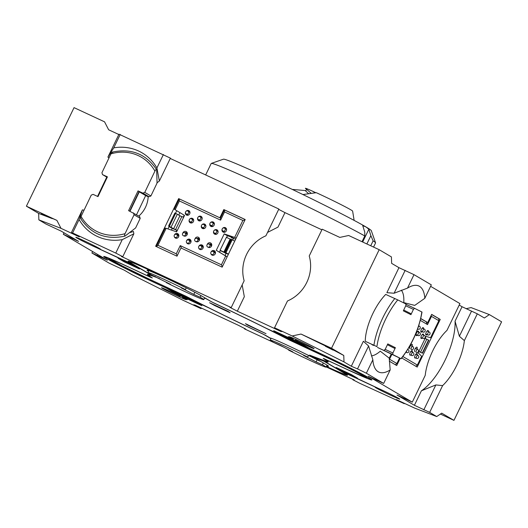 <?xml version="1.0" encoding="UTF-8"?>
<svg xmlns="http://www.w3.org/2000/svg" width="528" height="528" viewBox="0 0 528 528"><rect width="100%" height="100%" fill="white"/><g stroke="black" fill="none" stroke-linecap="round" stroke-linejoin="round"><path stroke-width="0.79" d="M326.39 366.518A42.9 1.485 -154.2 0 0 347.49 375.263A42.9 1.485 -154.2 0 0 344.718 373.283L341.048 371.118L376.9 387.809A13.695 0.475 -154.2 0 0 375.111 387.209A13.695 0.475 -154.2 0 0 392.027 395.875A13.695 0.475 -154.2 0 0 399.769 399.128A13.695 0.475 -154.2 0 0 382.846 390.469A13.695 0.475 -154.2 0 0 378.655 388.562L338.6 369.673L323.611 360.848A100.412 3.472 -154.2 0 0 328.198 361.911A100.412 3.472 -154.2 0 0 324.423 358.915L324.449 358.862M264.092 236.636L263.591 236.887M149.035 196.739L142.916 193.136L144.764 192.383L150.889 195.987L149.035 196.739L148.19 196.357A25.562 23.542 120.5 0 1 145.484 207.299A25.562 23.542 120.5 0 1 138.831 216.044M373.784 345.411A25.562 9.907 -65 0 1 372.794 345.107A25.562 9.907 -65 0 1 371.917 344.546M430.61 286.321L459.921 303.587L446.972 330.376A36.016 13.959 115 0 0 432.716 350.876A36.016 13.959 115 0 0 425.225 375.362L412.276 402.151L397.016 395.043L414.401 405.286L421.403 390.799L435.857 384.932L442.609 385.605A36.016 13.959 115 0 0 464.356 340.619L459.38 336.27L455.044 321.215L462.046 306.728L459.215 305.059M321.882 229.812L284.968 212.626L277.966 227.119L267.544 232.412M170.267 158.466L278.85 209.022L265.901 235.811A36.016 33.178 -59.5 0 0 246.596 254.377A36.016 33.178 -59.5 0 0 244.154 280.797L231.205 307.58L229.858 307.336L237.323 311.19L244.325 296.703L242.167 284.909M165.891 287.826L180.246 296.36A13.695 0.475 -154.2 0 0 169.257 291.02A13.695 0.475 -154.2 0 0 161.515 287.767A13.695 0.475 -154.2 0 0 178.438 296.426A13.695 0.475 -154.2 0 0 186.173 299.68A13.695 0.475 -154.2 0 0 182.497 297.521L187.268 299.746L171.989 290.671M134.614 265.155L98.69 248.609A13.695 0.475 -154.2 0 0 100.478 249.203A13.695 0.475 -154.2 0 0 83.563 240.544A13.695 0.475 -154.2 0 0 75.821 237.283A13.695 0.475 -154.2 0 0 92.743 245.949A13.695 0.475 -154.2 0 0 96.934 247.856L137.062 266.594M324.423 358.915L347.655 369.732A42.9 1.485 -154.2 0 0 371.897 379.936A42.9 1.485 -154.2 0 0 318.886 352.79L309.731 348.526L295.343 340.052A13.695 0.475 -154.2 0 0 306.332 345.398A13.695 0.475 -154.2 0 0 314.074 348.652A13.695 0.475 -154.2 0 0 297.152 339.986A13.695 0.475 -154.2 0 0 289.417 336.732A13.695 0.475 -154.2 0 0 293.093 338.89L288.328 336.673L303.626 345.688L303.91 345.101M295.343 340.052L295.7 339.319M293.39 338.276L293.093 338.89M283.945 347.252L244.385 328.832L245.731 329.083L238.267 325.228L194.938 305.052L193.591 304.808L201.056 308.662L183.421 300.452L131.597 274.487L124.278 270.178L109.237 263.201L91.918 252.998L107.389 260.225L63.314 234.267L78.573 241.369L61.189 231.132L45.929 224.024L38.854 219.859L38.643 213.404L49.071 217.397L41.402 213.556L56.912 220.4L26.4 206.191L74.045 107.633L104.557 121.836L108.649 129.782L118.82 134.515M108.959 158.011L107.91 157.087L118.978 134.191L170.425 158.143L159.357 181.038L156.922 182.866M284.968 212.626L278.678 209.378M280.823 331.003L280.652 331.36L281.998 331.61L274.534 327.756L287.483 300.967A36.016 33.178 -59.5 0 0 309.23 255.981L322.179 229.198L339.814 237.409L348.665 235.495L379.183 249.698L331.531 348.256L301.019 334.052L328.7 347.53L343.774 355.469L331.531 348.256M379.183 249.698L391.42 256.912L391.637 263.366L398.957 267.676L413.998 274.659L431.317 284.856L424.816 298.307L414.744 305.395L403.768 302.617A36.927 14.309 -65 0 0 401.32 290.182M464.356 340.619L477.305 313.83L462.046 306.728M477.305 313.83L484.381 317.995L489.357 314.596L501.6 321.809L453.955 420.367L441.712 413.16L436.735 416.559L429.66 412.388L414.401 405.286M98.69 248.609L98.894 248.173M176.741 210.705L175.481 213.319M169.178 226.354L167.944 228.908M180.246 296.36L180.53 295.779M303.626 345.688L266.264 328.291A100.412 3.472 -154.2 0 0 211.9 302.009L202.574 296.518A42.9 1.485 -154.2 0 0 159.713 274.824A42.9 1.485 -154.2 0 0 128.099 261.155A42.9 1.485 -154.2 0 0 130.871 263.135L134.541 265.3M152.064 275.398L151.978 275.57A100.412 3.472 -154.2 0 0 147.391 274.507A100.412 3.472 -154.2 0 0 151.173 277.497L151.265 277.306M97.218 247.269L96.934 247.856M182.714 297.066L182.497 297.521M49.071 217.397L52.345 218.651M325.42 346.276L333.089 350.117M91.918 252.998L92.624 251.533M97.429 255.361L97.805 254.582M436.735 416.559L414.586 408.078L396.343 399.584L404.257 403.669L404.415 403.339M404.257 403.669L359.825 383.335L352.81 379.718L352.968 379.388M352.81 379.718L354.235 379.975L326.192 366.92M357.522 368.9L366.353 373.217L383.671 383.42L390.172 369.97A47.467 18.394 -65 0 1 375.355 368.894A47.467 18.394 -65 0 1 372.854 359.773L368.59 346.005L363.389 341.246L351.311 366.241L357.522 368.9L368.59 346.005M366.353 373.217L372.854 359.773M398.957 267.676L386.879 292.67L394.099 293.238L405.167 270.343M394.099 293.238L407.504 288.103L413.998 274.659M371.428 355.898A36.927 14.309 -65 0 0 380.285 351.199L389.228 358.162L390.172 369.97M383.671 383.42L368.201 376.187L412.276 402.151M63.314 234.267L64.02 232.802M72.712 238.861L73.062 238.128M244.385 328.832L244.556 328.475M201.056 308.662L201.353 308.042M459.38 336.27L471.445 311.315M423.799 409.88L435.857 384.932M429.66 412.388L442.609 385.605M56.912 220.4L61.004 228.34L79.246 236.834L71.333 232.749L72.6 232.98L115.764 253.077L122.265 239.633A47.467 43.725 120.5 0 1 79.094 219.536L82.401 209.854L84.025 210.23M72.6 232.98L79.094 219.536M71.333 232.749L82.401 209.854M107.91 157.087L113.744 147.866L120.245 134.422M113.744 147.866A47.467 43.725 120.5 0 1 156.908 167.963L163.409 154.519M156.908 167.963L159.357 181.038M115.764 253.077L122.78 256.7L133.848 233.805L122.265 239.633M26.4 206.191L38.643 213.404M274.534 327.756L292.169 335.966L301.019 334.052M133.848 233.805L133.439 231.449A36.927 34.016 120.5 0 1 129.848 232.544M122.78 256.7L121.354 256.436L231.205 307.58M178.662 198.601L155.635 246.239L176.992 256.179L180.959 247.969L222.156 267.148L245.183 219.509L223.826 209.563L219.853 217.78L178.662 198.601L219.853 217.78M343.774 355.469L343.992 361.924L351.311 366.241M391.235 354.083L389.228 358.235M401.775 357.977L417.206 367.066L440.233 319.427L431.666 314.378L427.693 322.595L420.77 318.516M389.314 361.192L396.706 365.541L400.198 358.327M440.398 414.058L453.955 420.367M466.066 308.689L471.088 307.6L489.357 314.596M180.517 295.013L186.635 298.617L201.894 305.725L195.769 302.115L180.517 295.013M279.82 334.297L295.073 341.398L288.955 337.795L273.695 330.693L279.82 334.297L280.117 333.683M133.333 265.34L118.081 258.238L124.199 261.842L139.458 268.95L133.333 265.34M357.509 378.18L351.391 374.57L336.131 367.468L342.256 371.072L357.509 378.18M171.963 290.73L209.326 308.128A100.412 3.472 -154.2 0 0 263.69 334.402L270.91 338.659M151.173 277.497L127.934 266.68A42.9 1.485 -154.2 0 0 103.693 256.483A42.9 1.485 -154.2 0 0 156.704 283.628L165.858 287.892M136.99 266.739L151.978 275.57M343.992 361.924L292.169 335.966M280.652 331.36L237.323 311.19M61.004 228.34L38.854 219.859M407.504 288.103A47.467 18.394 -65 0 1 414.223 285.41A47.467 18.394 -65 0 1 424.816 298.307M421.403 390.799A46.556 18.044 115 0 0 455.044 321.215M226.664 237.389L227.436 235.792L224.215 233.891L234.643 237.442L242.867 220.44L224.558 211.919L220.585 220.13L220.466 218.137L224.44 209.926L223.826 209.563M431.594 314.53L440.233 319.427M420.73 318.681L427.693 322.595M124.496 261.228L124.199 261.842M342.553 370.458L342.256 371.072M186.932 298.003L186.635 298.617M97.548 196.409L106.966 176.682L107.422 176.854L97.99 196.607L93.093 194.363L91.238 195.122L81.068 216.421A43.151 39.745 -59.5 0 0 125.063 233.647C124.311 235.363 124.324 236.155 125.11 236.009L135.63 227.931L140.197 218.374L134.072 214.771L125.063 233.647M106.762 177.104L102.524 174.61L107.422 176.854M140.197 218.374L139.603 216.5L128.581 210.646L138.019 190.892L139.088 191.42L129.67 211.147M136.547 214.698L145.669 195.598L139.286 191.836M129.994 211.292L139.392 191.605L139.088 191.42M148.177 196.746L145.669 195.598M142.916 193.136L138.019 190.892M134.072 214.771L133.478 212.89M150.889 195.987L157.067 183.051L156.664 169.93C156.347 169.132 155.773 169.521 154.935 171.079L144.764 192.383M102.524 174.61L101.93 172.729L110.946 153.853C111.804 152.203 112.405 151.774 112.735 152.572M80.652 218.632C91.258 234.3 106.003 240.134 124.879 236.128L125.11 236.009M81.18 218.658C80.408 218.81 80.375 218.064 81.068 216.421M156.664 169.93L156.578 169.587C145.972 153.919 131.228 148.091 112.352 152.097M403.722 310.061L410.566 313.487L410.936 314.668L403.339 310.867L405.827 305.58L405.946 304.003L397.756 299.904A43.151 16.724 115 0 0 376.919 346.619L365.244 341.306L376.919 346.619M405.728 305.798L413.424 309.382L410.936 314.668M384.173 350.249L385.301 349.186L387.79 343.9L395.386 347.701L394.231 348.17L387.394 344.744L394.231 348.17M385.117 349.364L392.898 352.988L395.386 347.701M392.898 352.988L392.779 354.559L400.97 358.657A43.151 16.724 115 0 0 421.813 311.949L422.017 312.055C419.067 329.03 412.117 344.593 401.148 358.756L377.527 347.457L392.779 354.559M413.424 309.382L414.553 308.312L421.813 311.949M365.244 341.306A35.772 13.867 -65 0 1 385.717 294.413L397.756 299.904M405.926 304.3L414.553 308.312M171.448 230.096L172.319 228.287M178.715 215.054L179.896 212.612M225.621 231.759A1.643 1.511 120.5 0 1 224.176 231.746L222.889 230.987A1.643 1.511 120.5 0 0 225.113 230.182A1.643 1.511 120.5 0 0 224.558 228.155A1.643 1.643 0 0 0 222.229 228.888A1.643 1.643 0 0 0 222.889 230.987M224.433 228.096A2.462 2.27 120.5 0 1 225.898 228.05L224.413 228.083A1.643 1.511 120.5 0 1 224.558 228.155L225.845 228.914A1.643 1.511 120.5 0 1 226.558 230.175M217.133 233.845A1.643 1.511 120.5 0 1 215.688 233.831L214.408 233.079A1.643 1.511 120.5 0 0 216.625 232.267A1.643 1.511 120.5 0 0 216.071 230.248A1.643 1.643 0 0 0 213.748 230.974A1.643 1.643 0 0 0 214.408 233.079M215.952 230.182A2.462 2.27 120.5 0 1 217.411 230.142L215.926 230.168A1.643 1.511 120.5 0 1 216.071 230.248L217.358 231A1.643 1.511 120.5 0 1 218.071 232.261M204.93 228.162A1.643 1.511 120.5 0 1 203.485 228.149L202.198 227.396A1.643 1.511 120.5 0 0 204.422 226.585A1.643 1.511 120.5 0 0 203.867 224.565A1.643 1.643 0 0 0 201.538 225.291A1.643 1.643 0 0 0 202.198 227.396M203.749 224.499A2.462 2.27 120.5 0 1 205.207 224.453L203.722 224.486A1.643 1.511 120.5 0 1 203.867 224.565L205.154 225.317A1.643 1.511 120.5 0 1 205.867 226.578M209.18 244.121A2.462 2.27 120.5 0 1 211.068 244.273L209.161 244.114A1.643 1.511 120.5 0 1 209.306 244.187L210.593 244.946A1.643 1.511 120.5 0 1 211.292 246.437M213.2 255.301A1.643 1.511 120.5 0 1 212.837 255.149L211.55 254.397A1.643 1.511 120.5 0 0 213.767 253.585A1.643 1.511 120.5 0 0 213.213 251.566A1.643 1.643 0 0 0 210.89 252.292A1.643 1.643 0 0 0 211.55 254.397M213.068 251.486L214.975 251.645A2.462 2.27 120.5 0 0 213.094 251.5A1.643 1.511 120.5 0 1 213.213 251.566L214.5 252.318A1.643 1.511 120.5 0 1 215.193 253.909M201.208 220.394A1.643 1.511 120.5 0 1 199.762 220.381L198.482 219.622A1.643 1.511 120.5 0 0 200.699 218.816A1.643 1.511 120.5 0 0 200.145 216.79A1.643 1.643 0 0 0 197.822 217.523A1.643 1.643 0 0 0 198.482 219.622M200.026 216.731A2.462 2.27 120.5 0 1 201.485 216.685L200 216.718A1.643 1.511 120.5 0 1 200.145 216.79L201.432 217.549A1.643 1.511 120.5 0 1 202.145 218.81M192.727 222.479A1.643 1.511 120.5 0 1 191.281 222.466L189.994 221.714A1.643 1.511 120.5 0 0 192.218 220.902A1.643 1.511 120.5 0 0 191.664 218.882A1.643 1.643 0 0 0 189.334 219.608A1.643 1.643 0 0 0 189.994 221.714M191.539 218.816A2.462 2.27 120.5 0 1 192.997 218.77L191.512 218.803A1.643 1.511 120.5 0 1 191.664 218.882L192.944 219.635A1.643 1.511 120.5 0 1 193.664 220.895M184.774 232.756A2.462 2.27 120.5 0 1 186.655 232.907L184.747 232.749A1.643 1.511 120.5 0 1 184.892 232.822L186.179 233.581A1.643 1.511 120.5 0 1 186.886 235.072M176.583 238.253A1.643 1.511 120.5 0 1 176.22 238.102L174.933 237.343A1.643 1.511 120.5 0 0 177.157 236.537A1.643 1.511 120.5 0 0 176.603 234.511A1.643 1.643 0 0 0 174.273 235.244A1.643 1.643 0 0 0 174.933 237.343M176.477 234.452A2.462 2.27 120.5 0 1 178.358 234.597L176.451 234.439A1.643 1.511 120.5 0 1 176.603 234.511L177.883 235.27A1.643 1.511 120.5 0 1 178.576 236.861M189.004 214.711A1.643 1.511 120.5 0 1 187.559 214.698L186.272 213.939A1.643 1.511 120.5 0 0 188.496 213.134A1.643 1.511 120.5 0 0 187.942 211.108A1.643 1.643 0 0 0 185.612 211.84A1.643 1.643 0 0 0 186.272 213.939M187.823 211.048A2.462 2.27 120.5 0 1 189.281 211.002L187.796 211.035A1.643 1.511 120.5 0 1 187.942 211.108L189.229 211.867A1.643 1.511 120.5 0 1 189.941 213.127M200.996 249.619A1.643 1.511 120.5 0 1 200.627 249.467L199.34 248.714A1.643 1.511 120.5 0 0 201.564 247.903A1.643 1.511 120.5 0 0 201.01 245.883A1.643 1.643 0 0 0 198.686 246.609A1.643 1.643 0 0 0 199.34 248.714M200.891 245.817A2.462 2.27 120.5 0 1 202.772 245.962L200.864 245.804A1.643 1.511 120.5 0 1 201.01 245.883L202.297 246.635A1.643 1.511 120.5 0 1 202.983 248.226M213.418 226.076A1.643 1.511 120.5 0 1 211.972 226.063L210.685 225.304A1.643 1.511 120.5 0 0 212.903 224.499A1.643 1.511 120.5 0 0 212.355 222.473A1.643 1.643 0 0 0 210.025 223.205A1.643 1.643 0 0 0 210.685 225.304M212.23 222.413A2.462 2.27 120.5 0 1 213.688 222.367L212.203 222.4A1.643 1.511 120.5 0 1 212.355 222.473L213.635 223.232A1.643 1.511 120.5 0 1 214.348 224.492M196.977 238.438A2.462 2.27 120.5 0 1 198.858 238.59L196.951 238.432A1.643 1.511 120.5 0 1 197.102 238.504L198.383 239.263A1.643 1.511 120.5 0 1 199.089 240.755M188.786 243.936A1.643 1.511 120.5 0 1 188.423 243.784L187.136 243.032A1.643 1.511 120.5 0 0 189.361 242.22A1.643 1.511 120.5 0 0 188.806 240.2A1.643 1.643 0 0 0 186.476 240.926A1.643 1.643 0 0 0 187.136 243.032M188.687 240.134A2.462 2.27 120.5 0 1 190.568 240.28L188.661 240.121A1.643 1.511 120.5 0 1 188.806 240.2L190.093 240.953A1.643 1.511 120.5 0 1 190.78 242.543M362.023 241.712L364.802 235.963A91.285 3.155 -154.2 0 0 274.388 190.641A91.285 3.155 -154.2 0 0 211.299 163.416A91.285 3.155 -154.2 0 0 211.2 163.495L205.663 174.946M211.299 163.416L223.476 159.185A82.15 2.845 25.8 0 1 285.193 186.028A82.15 2.845 25.8 0 1 366.01 226.974A82.15 2.845 25.8 0 1 371.316 230.657L375.56 242.827A91.285 3.155 -154.2 0 0 373.111 240.854L370.742 245.771M373.567 247.084L375.566 242.953A91.285 3.155 -154.2 0 0 375.56 242.827M366.861 243.962L370.874 235.673L368.848 229.231L366.01 226.974L362.729 225.628L364.749 232.069L364.802 235.963M362.67 242.009L368.848 229.231M373.111 240.854L370.874 235.673M186.252 287.833L185.407 289.582A31.033 1.076 -154.2 0 0 154.506 275.015A31.033 1.076 -154.2 0 0 147.906 272.58A31.033 1.076 -154.2 0 0 151.543 274.943L170.445 284.295L166.287 282.592A31.033 1.076 -154.2 0 0 197.188 297.158A31.033 1.076 -154.2 0 0 203.788 299.594A31.033 1.076 -154.2 0 0 200.152 297.231L200.95 295.581M185.407 289.582L181.243 287.879L193.796 294.393L200.152 297.231M166.287 282.592L166.465 282.229M194.825 292.261L193.796 294.393M308.524 355.436L307.718 357.106A31.033 1.076 -154.2 0 0 276.817 342.54A31.033 1.076 -154.2 0 0 270.211 340.105A31.033 1.076 -154.2 0 0 273.847 342.467L280.203 345.312L292.756 351.826L288.598 350.117A31.033 1.076 -154.2 0 0 319.493 364.683A31.033 1.076 -154.2 0 0 326.099 367.118A31.033 1.076 -154.2 0 0 322.463 364.756L323.334 362.947M307.718 357.106L303.554 355.403L316.107 361.918L322.463 364.756M288.598 350.117L288.77 349.754M317.13 359.799L316.107 361.918M224.215 233.891L216.269 250.318L219.496 252.219L220.288 250.576L225.925 253.334L225.146 255.611L227.152 256.813M219.496 252.219L225.146 255.611M226.393 237.356L220.037 250.325L224.024 252.338M176.075 229.733L175.685 229.614M189.275 219.754A2.462 2.27 -59.5 0 0 193.387 221.674A2.462 2.27 -59.5 0 0 189.598 219.206M197.762 217.661A2.462 2.27 -59.5 0 0 201.874 219.589A2.462 2.27 -59.5 0 0 198.086 217.114M201.485 225.436A2.462 2.27 -59.5 0 0 205.597 227.357A2.462 2.27 -59.5 0 0 201.808 224.888M209.966 223.344A2.462 2.27 -59.5 0 0 214.078 225.271A2.462 2.27 -59.5 0 0 210.289 222.796M213.688 231.119A2.462 2.27 -59.5 0 0 217.8 233.039A2.462 2.27 -59.5 0 0 214.012 230.571M222.176 229.027A2.462 2.27 -59.5 0 0 226.288 230.954A2.462 2.27 -59.5 0 0 222.499 228.479M208.362 247.342A2.462 2.27 -59.5 0 0 210.685 243.005A2.462 2.27 -59.5 0 0 207.24 244.517M210.929 253.75A2.462 2.27 -59.5 0 0 215.167 253.955A2.462 2.27 -59.5 0 0 214.229 250.675A2.462 2.27 -59.5 0 0 211.075 251.981M198.726 248.068A2.462 2.27 -59.5 0 0 202.963 248.272A2.462 2.27 -59.5 0 0 202.026 244.992A2.462 2.27 -59.5 0 0 198.871 246.299M196.159 241.659A2.462 2.27 -59.5 0 0 198.482 237.323A2.462 2.27 -59.5 0 0 195.03 238.834M186.523 242.385A2.462 2.27 -59.5 0 0 190.753 242.59A2.462 2.27 -59.5 0 0 189.816 239.309A2.462 2.27 -59.5 0 0 186.668 240.616M183.955 235.976A2.462 2.27 -59.5 0 0 186.278 231.64A2.462 2.27 -59.5 0 0 182.827 233.152M174.319 236.702A2.462 2.27 -59.5 0 0 178.55 236.907A2.462 2.27 -59.5 0 0 177.613 233.627A2.462 2.27 -59.5 0 0 174.458 234.934M185.559 211.979A2.462 2.27 -59.5 0 0 189.671 213.906A2.462 2.27 -59.5 0 0 185.882 211.431M156.308 246.55L157.951 245.302L166.168 228.301L176.603 231.851L184.543 215.424L175.144 209.741L179.395 200.95L179.276 198.957L174.313 209.227L175.144 209.741M156.275 246.536L165.178 228.116L166.168 228.301M227.119 256.872L216.269 250.318M222.367 266.706L221.423 264.792L225.674 256.007M224.558 211.919L224.44 209.926L245.157 219.569M157.951 245.302L176.26 253.829L180.233 245.612L221.423 264.792M220.585 220.13L179.395 200.95M235.679 239.164L233.455 238.412M234.643 237.442L236.207 238.082M242.867 220.44L244.926 220.037M181.526 248.233L180.233 245.612M177.203 255.737L176.26 253.829M227.436 235.792C231.04 236.768 236.643 239.494 231.323 237.686M169.026 226.664L171.686 228.05M171.659 228.116L177.243 230.538L176.867 230.432L176.24 231.726M176.015 229.845L177.276 230.459M183.619 217.331L181.856 216.559L175.586 229.541M169.349 226.36L175.626 213.385L174.86 213.028L168.59 226.004L173.633 228.736L179.903 215.754L181.817 216.645M173.633 228.736L175.659 229.673M171.059 227.218L177.335 214.243L179.903 215.754M175.626 213.385L177.335 214.243M168.59 226.004L171.646 227.812L169.052 226.604M230.089 239.052L230.63 239.323M230.624 239.336L230.149 239.085L223.872 252.061L225.1 252.457M220.037 250.325L226.413 237.31L230.149 239.085M220.143 250.285L223.872 252.061M234.703 241.197L232.228 239.738L225.951 252.714L224.459 252.08L227.033 253.592L225.007 252.655M224.657 252.655L228.353 254.324M225.951 252.714L228.426 254.173M232.228 239.738L230.736 239.105L224.459 252.08M225.192 252.358L231.462 239.382M418.697 332.204A2.462 0.957 115 0 0 418.433 331.175A2.462 0.957 115 0 0 418.4 331.155A2.462 0.957 115 0 0 416.513 332.944A2.462 0.957 115 0 0 416.288 335.61A2.462 0.957 115 0 0 416.321 335.623A2.462 0.957 115 0 0 417.311 335.181M423.529 328.713A2.462 0.957 115 0 0 423.265 327.69A2.462 0.957 115 0 0 423.232 327.67A2.462 0.957 115 0 0 421.344 329.459A2.462 0.957 115 0 0 421.12 332.125A2.462 0.957 115 0 0 421.153 332.138A2.462 0.957 115 0 0 422.143 331.696M423.595 335.089A2.462 0.957 115 0 0 423.331 334.059A2.462 0.957 115 0 0 423.298 334.039A2.462 0.957 115 0 0 421.41 335.828A2.462 0.957 115 0 0 421.186 338.494A2.462 0.957 115 0 0 421.219 338.507A2.462 0.957 115 0 0 422.209 338.065M428.426 331.604A2.462 0.957 115 0 0 428.162 330.574A2.462 0.957 115 0 0 428.129 330.554A2.462 0.957 115 0 0 426.241 332.343A2.462 0.957 115 0 0 426.017 335.009A2.462 0.957 115 0 0 426.05 335.023A2.462 0.957 115 0 0 427.04 334.58M417.041 349.127A2.462 0.957 115 0 0 416.975 347.2A2.462 0.957 115 0 0 416.948 347.18A2.462 0.957 115 0 0 415.061 348.968A2.462 0.957 115 0 0 414.836 351.635M417.232 355.073A2.462 0.957 115 0 0 417.041 353.569A2.462 0.957 115 0 0 417.014 353.555A2.462 0.957 115 0 0 415.127 355.344A2.462 0.957 115 0 0 414.902 358.004A2.462 0.957 115 0 0 414.929 358.024A2.462 0.957 115 0 0 415.529 357.905M412.335 352.189A2.462 0.957 115 0 0 412.144 350.684A2.462 0.957 115 0 0 412.117 350.671A2.462 0.957 115 0 0 410.23 352.46A2.462 0.957 115 0 0 410.005 355.12A2.462 0.957 115 0 0 410.032 355.139A2.462 0.957 115 0 0 410.639 355.021M412.15 346.243A2.462 0.957 115 0 0 412.078 344.315A2.462 0.957 115 0 0 412.051 344.296A2.462 0.957 115 0 0 410.164 346.084A2.462 0.957 115 0 0 409.939 348.751M420.314 320.357L427.508 324.595L431.482 316.384L438.827 320.707L430.61 337.709L426.116 336.435L418.169 352.862L421.634 356.275L417.384 365.059L415.82 366.247M391.875 354.387L389.545 359.212L396.891 363.541L399.557 358.024M402.897 356.525L417.384 365.059M438.827 320.707L438.709 318.721M431.482 316.384L431.086 315.579M427.508 324.595L426.169 321.882M395.32 364.729L396.891 363.541M418.829 351.496L422.558 353.225L428.828 340.25L425.146 338.435M422.558 353.225L422.248 353.047L428.525 340.072M422.248 353.047L420.539 352.189L426.815 339.214M420.539 352.189L418.869 351.417M326.231 357.113A32.861 1.135 25.8 0 1 364.709 376.391A32.861 1.135 25.8 0 1 366.835 377.863A32.861 1.135 25.8 0 1 365.845 377.731A41.078 1.419 -154.2 0 0 370.207 379.17A41.078 1.419 -154.2 0 0 319.493 353.146L270.897 330.521A102.234 3.538 25.8 0 1 291.575 340.982L326.231 357.113M364.221 376.537L365.845 377.731M148.533 271.273A32.861 1.135 25.8 0 1 147.088 270.118A32.861 1.135 25.8 0 1 165.62 277.952A32.861 1.135 25.8 0 1 184.239 286.895A41.078 1.419 -154.2 0 0 129.743 262.007A41.078 1.419 -154.2 0 0 132.396 263.848L151.892 275.332A102.234 3.538 25.8 0 1 155.687 276.797M184.767 287.08L184.239 286.895M149.358 279.299A32.861 1.135 25.8 0 1 110.88 260.027A32.861 1.135 25.8 0 1 108.794 258.482A32.861 1.135 25.8 0 1 109.745 258.68A41.078 1.419 -154.2 0 0 105.343 257.334A41.078 1.419 -154.2 0 0 156.097 283.265L204.692 305.897A102.234 3.538 25.8 0 1 184.015 295.436L149.371 279.16M110.141 258.707L109.745 258.68M204.692 305.897L205.069 305.93M326.423 366.452A41.078 1.419 -154.2 0 0 345.807 374.497A41.078 1.419 -154.2 0 0 343.193 372.57L323.697 361.086A102.234 3.538 25.8 0 1 312.51 356.565L326.41 364.756A32.861 1.135 25.8 0 1 328.535 366.227A32.861 1.135 25.8 0 1 326.726 365.812M245.467 323.671L247.526 325.083L266.013 333.689L245.467 323.671M247.705 324.713L247.526 325.083M215.041 305.27L214.863 305.639L230.122 312.748L228.063 311.335L209.576 302.729L214.863 305.639M320.661 361.37L319.024 360.782A31.951 1.102 -154.2 0 0 288.235 345.662A31.951 1.102 -154.2 0 0 270.197 338.052L265.637 335.372A1.828 1.683 120.5 0 1 265.551 335.313M204.468 298.188A31.951 1.102 -154.2 0 0 205.392 298.366L205.451 298.214M305.369 188.298L311.269 193.373M306.623 189.097C304.042 187.539 305.983 188.219 312.431 191.136L315.388 192.819M306.524 189.196L305.752 191.103L308.689 193.73M315.85 192.753A20.137 0.7 -154.2 0 0 312.431 191.136M302.92 194.548L316.305 192.694A26.473 0.917 25.8 0 1 319.909 194.35A26.473 0.917 25.8 0 1 352.618 211.075L354.13 220.394M154.935 171.079A43.151 39.745 -59.5 0 0 110.946 153.853M373.93 345.2A44.728 17.338 -65 0 1 394.819 298.511M425.753 333.98L427.766 334.917A1.643 0.634 -65 0 1 427.759 334.917A1.643 0.634 -65 0 1 427.898 333.135A1.643 0.634 -65 0 1 429.158 331.94A1.643 0.634 -65 0 1 429.165 331.947L427.139 330.997M420.922 337.465L422.935 338.402A1.643 0.634 -65 0 1 422.928 338.402A1.643 0.634 -65 0 1 423.067 336.62A1.643 0.634 -65 0 1 424.327 335.425A1.643 0.634 -65 0 1 424.334 335.432M416.024 334.58L418.044 335.518A1.643 0.634 -65 0 1 418.031 335.518A1.643 0.634 -65 0 1 418.169 333.736A1.643 0.634 -65 0 1 419.43 332.541A1.643 0.634 -65 0 1 419.437 332.548L417.41 331.604M417.569 349.378A1.643 1.643 0 0 1 418.361 351.569A1.643 1.643 0 0 1 416.183 352.354A1.643 0.634 -65 0 1 416.176 352.348A1.643 0.634 -65 0 1 416.308 350.572A1.643 0.634 -65 0 1 417.569 349.378A1.643 0.634 -65 0 1 417.582 349.378L415.391 348.361M414.632 357.489L416.44 358.327A1.643 0.634 -65 0 1 416.434 358.321A1.643 0.634 -65 0 1 416.566 356.545A1.643 0.634 -65 0 1 417.826 355.351A1.643 0.634 -65 0 1 417.839 355.351M418.348 326.924A1.643 0.634 -65 0 1 419.364 326.172A1.643 0.634 -65 0 1 419.371 326.172L418.697 325.862M417.622 328.984L417.978 329.149A1.643 0.634 -65 0 1 417.965 329.142A1.643 0.634 -65 0 1 417.767 328.588M409.735 354.605L411.543 355.443A1.643 0.634 -65 0 1 411.536 355.436A1.643 0.634 -65 0 1 411.668 353.661A1.643 0.634 -65 0 1 412.929 352.466A1.643 0.634 -65 0 1 412.942 352.466L410.81 351.476M420.856 331.096L422.869 332.033A1.643 0.634 -65 0 1 422.862 332.026A1.643 0.634 -65 0 1 423.001 330.251A1.643 0.634 -65 0 1 424.261 329.056A1.643 0.634 -65 0 1 424.268 329.063M410.494 345.477L412.672 346.493A1.643 1.643 0 0 1 413.464 348.685A1.643 1.643 0 0 1 411.286 349.47A1.643 0.634 -65 0 1 411.279 349.463A1.643 0.634 -65 0 1 411.411 347.688A1.643 0.634 -65 0 1 412.672 346.493A1.643 0.634 -65 0 1 412.685 346.493M407.59 349.681A1.643 0.634 -65 0 1 408.032 349.582A1.643 0.634 -65 0 1 408.045 349.582L407.741 349.444M405.946 352.235L406.646 352.559A1.643 0.634 -65 0 1 406.639 352.552A1.643 0.634 -65 0 1 406.573 351.285M222.75 230.901L223.443 232.208A2.462 2.27 120.5 0 1 222.776 230.914M214.269 232.987L214.955 234.293A2.462 2.27 120.5 0 1 214.289 233M202.059 227.304L202.752 228.611A2.462 2.27 120.5 0 1 202.085 227.317M209.306 244.187A1.643 1.511 120.5 0 1 207.788 247.097A1.643 1.511 120.5 0 1 207.636 247.018A1.643 1.643 0 0 1 206.976 244.919A1.643 1.643 0 0 1 209.306 244.187M211.741 244.669L211.068 244.273A2.462 2.27 120.5 0 1 211.761 244.933M215.318 251.843L214.975 251.645A2.462 2.27 120.5 0 1 215.345 251.922M198.343 219.536L199.03 220.843A2.462 2.27 120.5 0 1 198.363 219.549M190.549 222.935A2.462 2.27 120.5 0 1 189.875 221.635M184.892 232.822A1.643 1.511 120.5 0 1 183.374 235.732A1.643 1.511 120.5 0 1 183.229 235.653A1.643 1.643 0 0 1 182.569 233.554A1.643 1.643 0 0 1 184.892 232.822M187.334 233.303L186.655 232.907A2.462 2.27 120.5 0 1 187.348 233.567M178.702 234.795L178.358 234.597A2.462 2.27 120.5 0 1 178.728 234.874M186.833 215.16A2.462 2.27 120.5 0 1 186.16 213.866M203.108 246.16L202.772 245.962A2.462 2.27 120.5 0 1 203.135 246.239M210.547 225.218L211.24 226.525A2.462 2.27 120.5 0 1 210.566 225.232M197.102 238.504A1.643 1.511 120.5 0 1 195.578 241.415A1.643 1.511 120.5 0 1 195.433 241.336A1.643 1.643 0 0 1 194.773 239.237A1.643 1.643 0 0 1 197.102 238.504M199.538 238.986L198.858 238.59A2.462 2.27 120.5 0 1 199.551 239.25M190.905 240.478L190.568 240.28A2.462 2.27 120.5 0 1 190.931 240.557M319.024 360.782L309.844 355.199A98.584 3.412 -154.2 0 0 323.248 358.433L347.041 369.376A29.212 1.01 -154.2 0 0 361.66 374.972A29.212 1.01 -154.2 0 0 327.452 357.839L289.654 340.171A98.584 3.412 -154.2 0 0 213.761 302.96L205.392 298.366M150.275 277.081A1.828 0.706 115 0 0 150.401 277.213L128.548 267.043A29.212 1.01 -154.2 0 0 113.929 261.446A29.212 1.01 -154.2 0 0 148.137 278.579L185.935 296.248A98.584 3.412 -154.2 0 0 261.829 333.458L270.197 338.052M159.601 278.672A98.584 3.412 -154.2 0 0 152.341 277.985L150.401 277.213M148.137 278.579A1.828 0.706 115 0 0 148.157 278.593A1.828 0.706 115 0 0 148.183 278.599L122.311 265.96L112.259 260.41L111.124 259.123M148.124 274.428L149.266 275.86L152.163 277.886A1.828 1.749 -57.6 0 0 152.341 277.985M261.829 333.458A1.828 0.521 115.2 0 0 261.848 333.465L265.637 335.372A1.828 1.683 120.5 0 0 265.775 335.438M210.382 301.118A1.828 1.683 120.5 0 1 209.814 300.973M309.461 355.146A1.828 1.683 -59.5 0 0 310.055 355.291M309.844 355.199A1.828 1.498 112.9 0 0 309.923 355.238L325.934 361.277L327.802 361.291M290.057 340.204A1.828 1.043 117.2 0 1 289.654 340.171M347.041 369.376A1.828 0.706 115 0 0 347.061 369.389L323.539 358.466M427.766 334.917A1.643 1.643 0 0 0 429.944 334.132A1.643 1.643 0 0 0 429.158 331.94M422.935 338.402A1.643 1.643 0 0 0 425.119 337.616A1.643 1.643 0 0 0 424.327 335.425L422.308 334.488M418.044 335.518A1.643 1.643 0 0 0 420.222 334.732A1.643 1.643 0 0 0 419.43 332.541M416.44 358.327A1.643 1.643 0 0 0 418.618 357.542A1.643 1.643 0 0 0 417.826 355.351L415.708 354.361M417.978 329.149A1.643 1.643 0 0 0 420.156 328.363A1.643 1.643 0 0 0 419.364 326.172M411.543 355.443A1.643 1.643 0 0 0 413.721 354.658A1.643 1.643 0 0 0 412.929 352.466M422.869 332.033A1.643 1.643 0 0 0 425.053 331.247A1.643 1.643 0 0 0 424.261 329.056L422.242 328.112M406.646 352.559A1.643 1.643 0 0 0 408.824 351.773A1.643 1.643 0 0 0 408.032 349.582M189.856 221.621L190.549 222.928M186.133 213.853L186.826 215.16M204.679 297.759L203.788 299.594M148.863 270.6L147.906 272.58M327.056 365.145L326.099 367.118M271.121 338.224L270.211 340.105M183.282 217.173L184.219 215.226M232.683 240.009L233.534 238.247M370.207 379.17L370.781 378.972M129.743 262.007L129.545 261.433M105.343 257.334L105.138 256.76M345.807 374.497L346.375 374.299M261.848 333.465C234.498 320.562 209.18 308.154 185.896 296.228L148.157 278.593M347.061 369.389L361.574 375.784L364.815 376.451M292.255 189.4L305.844 190.608"/></g></svg>
